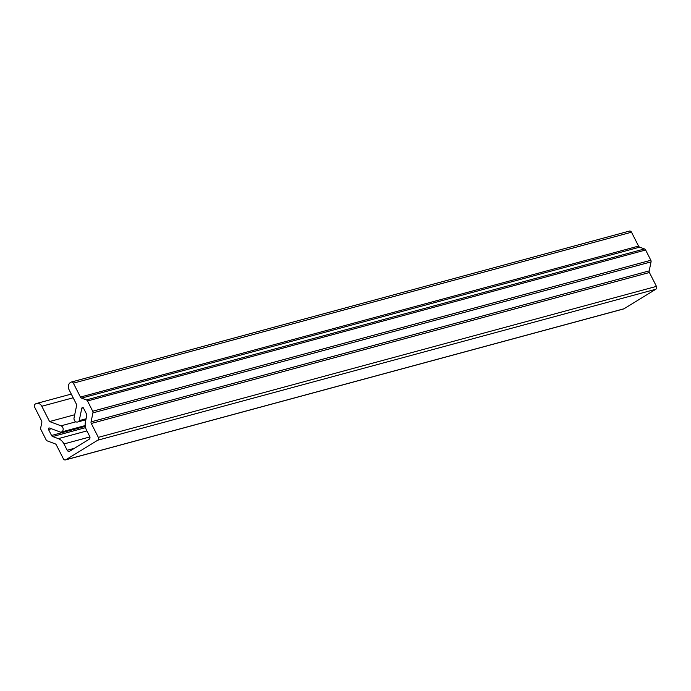 <?xml version="1.0" encoding="UTF-8"?>
<svg xmlns="http://www.w3.org/2000/svg" width="691" height="691" viewBox="0 0 691 691"><rect width="100%" height="100%" fill="white"/><g stroke="black" fill="none" stroke-linecap="round" stroke-linejoin="round"><path stroke-width="1.04" d="M79.223 420.638L81.806 408.217A1.071 0.898 74.9 0 1 83.473 408.07L86.505 414.039A2.142 1.805 74.9 0 1 86.729 415.654L85.399 422.037A10.702 9.009 -105.1 0 0 86.513 430.122L89.718 436.436A2.142 1.805 74.9 0 1 89.122 439.286L69.705 451.197A2.142 1.805 74.9 0 1 67.191 450.256L63.987 443.942A10.702 9.009 -105.1 0 0 58.32 438.647L52.68 436.539A2.142 1.805 74.9 0 1 51.549 435.477L48.517 429.508A1.071 0.898 74.9 0 1 49.51 428.031L60.48 432.134A3.265 2.747 -105.1 0 0 61.231 432.056A3.265 2.747 -105.1 0 0 63.166 429.051A3.265 2.747 -105.1 0 0 61.015 425.829L49.571 421.545L41.814 406.256A5.355 4.5 -105.1 0 0 36.537 403.475A5.355 4.5 -105.1 0 0 35.535 403.907L35.146 404.149A2.142 1.805 -105.1 0 0 34.55 406.99L41.598 420.879A2.142 1.805 74.9 0 1 41.814 422.495L40.683 427.945A2.142 1.805 -105.1 0 0 40.907 429.56L46.116 439.822A2.142 1.805 -105.1 0 0 47.247 440.884L55.202 443.855A2.142 1.805 74.9 0 1 56.334 444.918L63.382 458.798A2.142 1.805 -105.1 0 0 65.895 459.74L97.742 440.202A2.142 1.805 -105.1 0 0 98.329 437.36L91.29 423.471A2.142 1.805 74.9 0 1 91.065 421.856L92.939 412.855A2.142 1.805 -105.1 0 0 92.715 411.231L87.515 400.97A2.142 1.805 -105.1 0 0 86.375 399.916L81.564 398.111A2.142 1.805 74.9 0 1 80.432 397.057L73.384 383.168A2.142 1.805 -105.1 0 0 70.871 382.235L70.482 382.469A5.355 4.5 -105.1 0 0 69.005 389.586L76.761 404.874L74.058 417.822A3.265 2.747 -105.1 0 0 74.403 420.292A3.265 2.747 -105.1 0 0 77.625 421.994A3.265 2.747 -105.1 0 0 79.223 420.638L86.073 418.781M65.895 459.74L624.008 308.765L655.854 289.235L97.742 440.202M98.329 437.36L656.45 286.385L649.402 272.504L91.29 423.471M91.065 421.856L649.186 270.889L651.06 261.88L92.939 412.855M92.715 411.231L650.836 260.265L645.627 250.004L87.515 400.97M86.375 399.916L644.496 248.941L639.685 247.145L81.564 398.111M80.432 397.057L638.553 246.082L631.505 232.202L73.384 383.168M49.571 421.545L74.697 414.747M656.45 286.385A2.142 1.805 74.9 0 1 655.854 289.235M624.008 308.765A2.142 1.805 74.9 0 1 623.61 308.946L65.49 459.912M628.991 231.26A2.142 1.805 74.9 0 1 631.505 232.202M638.553 246.082A2.142 1.805 -105.1 0 0 639.685 247.145M644.496 248.941A2.142 1.805 74.9 0 1 645.627 250.004M650.836 260.265A2.142 1.805 74.9 0 1 651.06 261.88M649.186 270.889A2.142 1.805 -105.1 0 0 649.402 272.504M81.806 408.217L83.3 407.811M67.191 450.256L74.429 448.295M89.908 436.928L63.987 443.942M85.572 427.643L52.68 436.539M58.32 438.647L86.911 430.908M51.549 435.477L85.295 426.347M48.517 429.508L51.393 428.731M61.015 425.829L75.88 421.804M73.16 397.783L41.814 406.256M85.865 419.765L77.625 421.994M85.2 425.57L61.231 432.056M71.285 394.077L36.537 403.475M629.397 231.088L71.277 382.054"/></g></svg>
